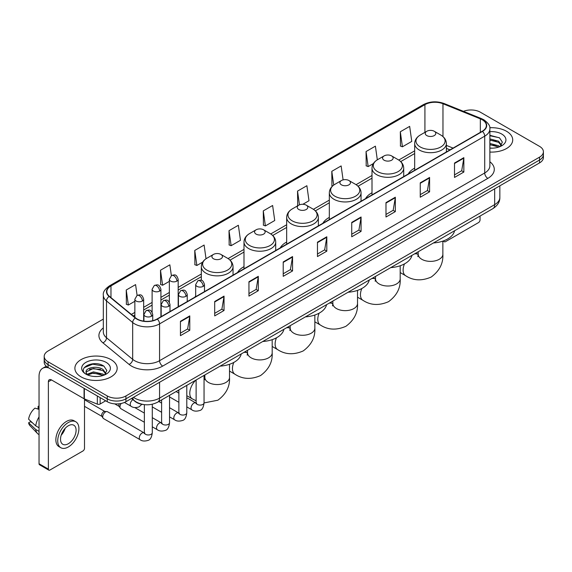 <?xml version="1.0" encoding="UTF-8"?>
<svg xmlns="http://www.w3.org/2000/svg" width="572" height="572" viewBox="0 0 572 572"><rect width="100%" height="100%" fill="white"/><g stroke="black" fill="none" stroke-linecap="round" stroke-linejoin="round"><path stroke-width="0.86" d="M195.681 295.938A23.345 13.478 0 0 0 194.916 297.14M243.994 266.659A23.345 13.478 0 0 0 237.587 272.508M286.665 242.028A23.345 13.478 0 0 0 280.251 247.869M329.329 217.396A23.345 13.478 0 0 0 322.923 223.237M372 192.757A23.345 13.478 0 0 0 365.587 198.606M414.671 168.125A23.345 13.478 0 0 0 408.258 173.967M449.949 149.893L446.382 148.455M143.4 404.518A13.213 7.629 180 0 1 135.042 401.401L131.51 398.484M103.325 319.09L48.069 350.993A13.213 7.629 0 0 0 44.201 356.392L44.201 362.14A13.213 7.629 0 0 0 48.069 367.539L107.243 401.701A13.213 7.629 0 0 0 125.933 401.701L539.532 162.913A13.213 7.629 0 0 0 543.4 157.514L543.4 154.64A13.213 7.629 0 0 1 539.532 160.031A13.213 7.629 0 0 0 543.4 154.64L543.4 151.766A13.213 7.629 0 0 0 539.532 146.368L480.358 112.205A13.213 7.629 0 0 0 463.456 111.34M44.201 356.392A13.213 7.629 0 0 0 48.069 361.783L107.243 395.946A13.213 7.629 0 0 0 125.933 395.946L125.933 398.827L539.532 160.031L125.933 398.827A13.213 7.629 0 0 1 107.243 398.827A13.213 7.629 0 0 0 125.933 398.827L125.933 401.701M48.069 361.783L48.069 364.657L107.243 398.827L48.069 364.657A13.213 7.629 0 0 1 44.201 359.266A13.213 7.629 0 0 0 48.069 364.657L48.069 367.539M506.513 131.267A21.143 12.205 0 0 0 489.789 127.735A21.143 12.205 0 0 1 506.513 131.267A21.143 12.205 0 0 1 512.712 139.897A21.143 12.205 0 0 0 506.513 131.267M110.982 359.624A21.143 12.205 0 0 0 87.945 356.978A21.143 12.205 0 0 0 74.889 368.254A21.143 12.205 0 0 0 81.081 376.884A21.143 12.205 0 0 0 104.125 379.529A21.143 12.205 0 0 0 117.174 368.254A21.143 12.205 0 0 0 110.982 359.624A21.143 12.205 0 0 0 87.945 356.978A21.143 12.205 0 0 0 74.889 368.254A21.143 12.205 0 0 0 81.081 376.884A21.143 12.205 0 0 0 104.125 379.529A21.143 12.205 0 0 0 117.174 368.254A21.143 12.205 0 0 0 110.982 359.624M482.225 119.755A14.093 8.137 180 0 1 486.35 125.511A14.093 8.137 180 0 1 482.225 131.267L157.078 318.99A14.093 8.137 180 0 1 135.564 317.903L109.395 296.325A14.093 8.137 180 0 1 106.85 291.656A14.093 8.137 180 0 1 110.975 285.907L424.924 104.647A14.093 8.137 180 0 1 442.971 103.739L480.344 118.847A14.093 8.137 180 0 1 482.225 119.755M482.475 119.612A14.45 8.344 0 0 0 480.544 118.676L443.178 103.568A14.45 8.344 0 0 0 424.674 104.504L110.725 285.757A14.45 8.344 0 0 0 109.109 296.439L135.278 318.018A14.45 8.344 0 0 0 157.321 319.133L482.475 131.41A14.45 8.344 0 0 0 482.475 119.612M180.437 321.292L180.437 335.671L189.775 330.28L189.775 315.894L180.437 321.292M180.437 333.118L187.63 328.964L189.74 316.373A3.525 2.038 -120 0 0 189.775 315.894M187.566 329L189.775 330.28M214.693 301.508L214.693 315.894L224.038 310.503L224.038 296.117L214.693 301.508M214.693 313.342L221.886 309.187L223.995 296.596A3.525 2.038 -120 0 0 224.038 296.117M221.829 309.223L224.038 310.503M248.949 281.731L248.949 296.117L258.294 290.719L258.294 276.333L248.949 281.731M248.949 293.565L256.149 289.411L258.258 276.812A3.525 2.038 -120 0 0 258.294 276.333M256.084 289.446L258.294 290.719M283.212 261.955L283.212 276.333L292.557 270.942L292.557 256.556L283.212 261.955M283.212 273.781L290.404 269.627L292.514 257.035A3.525 2.038 -120 0 0 292.557 256.556M290.347 269.669L292.557 270.942M454.504 163.056L454.504 177.442L463.849 172.043L463.849 157.657L454.504 163.056M454.504 174.889L461.704 170.735L463.813 158.137A3.525 2.038 -120 0 0 463.849 157.657M461.64 170.771L463.849 172.043M420.248 182.833L420.248 197.218L429.586 191.827L429.586 177.442L420.248 182.833M420.248 194.666L427.441 190.512L429.551 177.921A3.525 2.038 -120 0 0 429.586 177.442M427.377 190.547L429.586 191.827M385.986 202.617L385.986 216.995L395.331 211.604L395.331 197.218L385.986 202.617M385.986 214.45L393.186 210.289L395.295 197.697A3.525 2.038 -120 0 0 395.331 197.218M393.121 210.332L395.331 211.604M351.73 222.394L351.73 236.779L361.075 231.381L361.075 216.995L351.73 222.394M351.73 234.227L358.923 230.073L361.032 217.474A3.525 2.038 -120 0 0 361.075 216.995M358.858 230.108L361.075 231.381M317.467 242.17L317.467 256.556L326.812 251.165L326.812 236.779L317.467 242.17M317.467 254.004L324.667 249.85L326.776 237.258A3.525 2.038 -120 0 0 326.812 236.779M324.603 249.885L326.812 251.165M489.875 152.059A21.143 12.205 0 0 0 512.712 139.897A21.143 12.205 0 0 1 489.875 152.059M125.933 395.946L539.532 157.157A13.213 7.629 0 0 0 543.4 151.766M206.027 258.758L204.104 245.052L194.759 250.443L194.909 264.743M171.364 275.632L169.848 264.829L160.503 270.22L160.653 284.52M137.101 295.402L135.585 284.606L126.24 290.004L126.391 304.297M302.86 204.283L308.987 200.743L306.878 185.714L297.54 191.105L297.69 205.405M343.1 179.887L341.141 165.93L331.796 171.328L331.946 185.621M377.32 159.831L375.396 146.153L366.059 151.544L366.209 165.844M400.314 131.767L402.423 146.797L411.768 141.406L409.659 126.376L400.314 131.767L400.464 146.067M229.022 230.666L231.131 245.695L240.469 240.297L238.36 225.268L229.022 230.666L229.172 244.959M263.277 210.882L265.387 225.919L274.732 220.52L272.622 205.491L263.277 210.882L263.427 225.182M265.387 225.919L263.277 225.125M298.105 205.562L297.54 205.348M297.54 191.105L299.463 204.833M332.682 185.9L331.796 185.571M331.796 171.328L333.726 185.071M366.059 151.544L368.168 166.581L373.366 163.578M368.168 166.581L366.059 165.787M402.423 146.797L400.314 146.01M231.131 245.695L229.022 244.909M194.759 250.443L196.868 265.472L202.688 262.112M196.868 265.472L194.759 264.686M160.503 270.22L162.612 285.249L169.362 281.352M162.612 285.249L160.503 284.463M126.24 290.004L128.35 305.033L134.856 301.28M128.35 305.033L126.24 304.247M489.875 148.034L492.499 148.169M489.875 143.465L498.605 145.767L499.771 146.697M489.875 144.609L498.813 147.054M489.875 138.903L498.605 141.198L501.465 145.152M489.875 140.04L498.605 142.342L501.236 145.445M489.875 148.127A14.357 8.287 0 0 0 501.723 145.76A14.357 8.287 0 0 0 501.723 134.034A14.357 8.287 0 0 0 489.875 131.66M500.107 146.561L502.359 142.142L499.513 137.852L489.875 135.292M489.875 135.736L499.32 137.723M489.875 140.297L496.138 141.084M489.875 144.866L496.138 145.653M443.879 240.748L443.915 240.769A2.202 1.273 120 0 0 444.373 241.777A2.202 1.273 120 0 0 445.474 241.67L478.485 222.608A2.202 1.273 120 0 0 480.044 219.913L480.044 216.059M426.783 135.578A5.284 3.053 0 0 0 434.262 135.578A5.284 3.053 0 0 0 434.262 131.267L440.826 135.056A14.565 8.408 0 0 1 440.826 146.947A14.565 8.408 0 0 1 420.227 146.947A14.565 8.408 0 0 1 420.227 135.056C416.638 137.187 414.786 140.011 414.671 143.543A15.859 9.152 0 0 0 419.312 150.014A15.859 9.152 0 0 0 436.593 152.002A15.859 9.152 0 0 0 446.382 143.543C446.26 140.011 444.408 137.187 440.826 135.056L434.262 131.267A5.284 3.053 0 0 0 426.783 131.267A5.284 3.053 0 0 0 426.783 135.578M433.433 242.964A24.224 13.985 0 0 0 454.576 230.766M384.119 160.217A5.284 3.053 0 0 0 391.591 160.217A5.284 3.053 0 0 0 391.591 155.899L398.155 159.688A14.565 8.408 0 0 1 398.155 171.579A14.565 8.408 0 0 1 377.556 171.579A14.565 8.408 0 0 1 377.556 159.688C373.966 161.819 372.115 164.65 372 168.175A15.859 9.152 0 0 0 376.648 174.653A15.859 9.152 0 0 0 393.922 176.634A15.859 9.152 0 0 0 403.71 168.175C403.596 164.65 401.744 161.819 398.155 159.688L391.591 155.899A5.284 3.053 0 0 0 384.119 155.899A5.284 3.053 0 0 0 384.119 160.217M390.769 267.603A24.224 13.985 0 0 0 411.904 255.398M341.448 184.849A5.284 3.053 0 0 0 348.927 184.849A5.284 3.053 0 0 0 348.927 180.53L355.491 184.32A14.565 8.408 0 0 1 355.491 196.217A14.565 8.408 0 0 1 334.892 196.217A14.565 8.408 0 0 1 334.892 184.32C331.302 186.451 329.451 189.282 329.329 192.814A15.859 9.152 0 0 0 333.976 199.285A15.859 9.152 0 0 0 351.258 201.265A15.859 9.152 0 0 0 361.046 192.814C360.925 189.282 359.073 186.451 355.491 184.32L348.927 180.53A5.284 3.053 0 0 0 341.448 180.53A5.284 3.053 0 0 0 341.448 184.849M348.098 292.235A24.224 13.985 0 0 0 369.24 280.03M298.784 209.481A5.284 3.053 0 0 0 306.256 209.481A5.284 3.053 0 0 0 306.256 205.169L312.82 208.959A14.565 8.408 0 0 1 312.82 220.849A14.565 8.408 0 0 1 292.22 220.849A14.565 8.408 0 0 1 292.22 208.959C288.631 211.089 286.779 213.914 286.665 217.446A15.859 9.152 0 0 0 291.305 223.917A15.859 9.152 0 0 0 308.587 225.904A15.859 9.152 0 0 0 318.375 217.446C318.261 213.914 316.409 211.089 312.82 208.959L306.256 205.169A5.284 3.053 0 0 0 298.784 205.169A5.284 3.053 0 0 0 298.784 209.481M305.434 316.867A24.224 13.985 0 0 0 326.569 304.669M256.113 234.12A5.284 3.053 0 0 0 263.592 234.12A5.284 3.053 0 0 0 263.592 229.801L270.156 233.59A14.565 8.408 0 0 1 270.156 245.481A14.565 8.408 0 0 1 249.549 245.481A14.565 8.408 0 0 1 249.549 233.59C245.967 235.721 244.115 238.553 243.994 242.078A15.859 9.152 0 0 0 248.641 248.555A15.859 9.152 0 0 0 265.923 250.536A15.859 9.152 0 0 0 275.711 242.078C275.59 238.553 273.738 235.721 270.156 233.59L263.592 229.801A5.284 3.053 0 0 0 256.113 229.801A5.284 3.053 0 0 0 256.113 234.12M262.762 341.505A24.224 13.985 0 0 0 283.905 329.3M213.449 258.751A5.284 3.053 0 0 0 220.921 258.751A5.284 3.053 0 0 0 220.921 254.433L227.484 258.222A14.565 8.408 0 0 1 227.484 270.12A14.565 8.408 0 0 1 206.885 270.12A14.565 8.408 0 0 1 206.885 258.222C203.296 260.353 201.444 263.184 201.33 266.716A15.859 9.152 0 0 0 205.97 273.187A15.859 9.152 0 0 0 223.252 275.168A15.859 9.152 0 0 0 233.04 266.716C232.926 263.184 231.074 260.353 227.484 258.222L220.921 254.433A5.284 3.053 0 0 0 213.449 254.433A5.284 3.053 0 0 0 213.449 258.751M220.098 366.137A24.224 13.985 0 0 0 241.234 353.932M144.358 422.243L120.806 408.644A3.961 2.288 -60 0 1 120.306 408.151A3.961 2.288 -60 0 1 119.984 406.828A3.961 2.288 -60 0 1 121.2 403.453M120.306 408.151L119.126 406.256A2.86 1.652 -60 0 1 118.89 405.298A2.86 1.652 -60 0 1 119.241 403.782M102.731 416.788A3.961 2.288 -60 0 1 105.534 411.933A3.961 2.288 -60 0 1 106.842 411.554A3.961 2.288 -60 0 1 107.515 411.74L144.08 432.847A3.961 2.288 -60 0 0 142.271 432.947A3.961 2.288 -60 0 0 142.092 433.04A3.961 2.288 -60 0 0 139.504 436.536A3.961 2.288 -60 0 0 140.111 439.711L103.546 418.604A3.961 2.288 -60 0 1 103.053 418.111A3.961 2.288 -60 0 1 102.731 416.788M103.053 418.111L101.873 416.216A2.86 1.652 -60 0 1 101.637 415.258A2.86 1.652 -60 0 1 103.661 411.754A2.86 1.652 -60 0 1 104.612 411.475L106.842 411.554M100.157 397.611L100.157 403.996L105.684 400.8M48.727 367.918A17.618 10.174 -120 0 0 42.685 368.282A17.618 10.174 -120 0 0 39.039 376.347L39.039 463.735L48.384 469.133L48.384 381.738A4.404 2.545 60 0 1 49.292 379.722A4.404 2.545 60 0 1 51.494 379.944L84.063 398.748L84.063 388.317M48.384 469.133A2.202 1.273 120 0 0 48.834 470.141L39.497 464.743A2.202 1.273 -60 0 1 39.039 463.735M48.834 470.141A2.202 1.273 120 0 0 49.936 470.034L82.954 450.972A2.202 1.273 120 0 0 84.506 448.276L84.506 398.949M100.157 403.996A2.202 1.273 180 0 1 97.34 404.139L84.356 398.884A2.202 1.273 180 0 1 84.063 398.748M68.311 443.743A11.011 6.356 120 0 0 75.504 434.041A11.011 6.356 120 0 0 73.817 425.218A11.011 6.356 120 0 0 68.311 425.761A11.011 6.356 120 0 0 61.118 435.464A11.011 6.356 120 0 0 62.806 444.287A11.011 6.356 120 0 0 68.311 443.743M61.197 435.206A11.011 6.356 120 0 0 65.151 428.364M39.039 406.62L38.102 406.334L38.102 408.544L39.039 409.087M75.804 421.778L73.931 420.706A14.972 8.644 120 0 0 66.445 421.442A14.972 8.644 120 0 0 56.664 434.641A14.972 8.644 120 0 0 58.959 446.639L60.825 447.719A14.972 8.644 120 0 0 68.311 446.975A14.972 8.644 120 0 0 78.099 433.783A14.972 8.644 120 0 0 75.804 421.778A14.972 8.644 120 0 0 68.311 422.522A14.972 8.644 120 0 0 58.53 435.721A14.972 8.644 120 0 0 60.825 447.719M39.039 416.916A14.536 8.394 120 0 0 35.729 425.868L28.6 419.197A11.454 6.614 120 0 1 34.992 408.136L39.039 409.359M39.039 427.784L35.729 425.868M32.454 422.808L30.516 421.693L28.6 422.794L35.729 429.465L39.039 431.381M35.729 429.465A14.536 8.394 120 0 0 37.523 433.526A14.536 8.394 120 0 0 38.624 434.391L39.039 434.634M39.039 406.077A11.454 6.614 120 0 0 38.102 406.334M28.6 422.794A11.454 6.614 120 0 0 29.951 425.647L37.523 433.526M93.644 376.433L96.968 376.526M87.044 374.324L93.458 371.879L103.074 374.124L104.233 375.06M87.638 374.939L93.458 373.023L103.282 375.411M87.144 374.767L86.115 372.358A9.953 5.749 0 0 0 87.723 375.017M105.927 373.509L103.074 369.562C97.097 365.1 84.799 367.853 86.115 372.358L86.079 371.914M86.143 372.494L86.415 371.757L93.458 368.454L103.074 370.699L105.706 373.809M104.576 374.917L106.828 370.506L103.982 366.216C93.908 358.973 76.004 368.518 86.343 374.367L86.851 374.681M106.185 362.391A14.357 8.287 0 0 0 85.879 362.391A14.357 8.287 0 0 0 85.879 374.117A14.357 8.287 0 0 0 106.185 374.117A14.357 8.287 0 0 0 106.185 362.391M84.241 367.653L92.671 364.192L103.782 366.087M89.511 369.333L92.671 368.761L100.608 369.441M89.511 373.902L92.671 373.33L100.608 374.009M133.469 397.347A17.618 10.174 0 0 0 134.649 398.105A17.618 10.174 0 0 0 159.567 398.105L494.68 204.626A17.618 10.174 0 0 0 499.842 197.433C499.971 201.809 497.64 205.548 492.857 208.658L157.743 402.137A8.809 5.084 60 0 0 159.567 398.105L159.567 382.282M494.68 188.803L494.68 204.626A8.809 5.084 60 0 1 492.857 208.658M132.754 397.762A8.809 5.892 129.5 0 0 134.291 400.629L131.617 398.419M539.532 162.913L539.532 157.157M107.243 401.701L107.243 395.946M489.875 161.754A22.022 12.713 180 0 1 487.83 178.378L162.684 366.101A4.404 2.545 60 0 1 159.567 360.703L484.713 172.98A17.618 10.174 0 0 0 489.875 165.787L489.875 128.965A17.618 10.174 180 0 1 484.713 136.157A4.404 2.545 -120 0 0 482.475 131.41M162.684 366.101A22.022 12.713 180 0 1 131.539 366.101A22.022 12.713 180 0 1 129.072 364.4L102.903 342.828A22.022 12.713 180 0 1 103.325 327.906M134.649 360.703A17.618 10.174 0 0 0 159.567 360.703L159.567 323.881A17.618 10.174 180 0 1 132.675 322.522L106.514 300.943A17.618 10.174 180 0 1 103.325 295.109L103.325 331.939A17.618 10.174 0 0 0 106.514 337.773L132.675 359.345A17.618 10.174 0 0 0 134.649 360.703M489.875 128.965C490.461 126.212 488.438 123.144 483.805 119.755L481.488 118.633A4.404 2.059 112 0 0 480.544 118.676M481.488 118.633L444.115 103.525C436.822 100.944 429.901 101.315 423.344 104.647A4.404 2.545 60 0 1 424.674 104.504M110.725 285.757A4.404 2.545 -120 0 0 109.395 285.9C104.826 289.189 102.803 292.256 103.325 295.109M109.109 296.439A4.404 2.946 129.5 0 0 106.514 300.943L106.514 337.773A4.404 2.946 -50.5 0 1 102.903 342.828M444.115 103.525A4.404 2.059 112 0 0 443.178 103.568M135.278 318.018A4.404 2.946 129.5 0 0 132.675 322.522L132.675 359.345A4.404 2.946 -50.5 0 1 129.072 364.4M157.321 319.133A4.404 2.545 60 0 1 159.567 323.881L484.713 136.157L484.713 172.98A4.404 2.545 60 0 0 487.83 178.378M110.975 285.907L110.975 297.626M480.344 118.847L480.344 132.354M442.971 103.739L442.971 136.579M453.067 148.098L446.382 145.395M424.924 104.647L424.924 132.339M414.671 150.851L398.741 160.046M372 175.482L356.07 184.677M329.329 200.114L313.406 209.309M286.665 224.753L270.735 233.948M243.994 249.385L228.071 258.58M201.33 274.017L178.171 287.387M169.362 292.471L160.918 297.347M152.109 302.438L143.665 307.307M134.856 312.398L131.345 314.421M317.467 242.628L326.776 237.258M351.73 222.851L361.032 217.474M385.986 203.067L395.295 197.697M420.248 183.29L429.551 177.921M454.504 163.513L463.813 158.137M283.212 262.405L292.514 257.035M248.949 282.189L258.258 276.812M214.693 301.966L223.995 296.596M180.437 321.743L189.74 316.373M442.857 241.119L442.857 254.254A12.334 7.121 180 0 1 439.246 259.295A12.334 7.121 180 0 1 421.807 259.295A12.334 7.121 180 0 1 418.189 254.254L417.86 256.621M414.443 253.932A12.334 7.121 -60 0 1 418.003 254.368L418.189 254.468M442.857 254.254C443.386 263.313 439.511 270.906 431.216 277.034C421.764 281.152 413.249 280.716 405.67 275.725A12.334 7.121 -60 0 1 404.476 263.892M400.185 265.758L400.185 278.893A12.334 7.121 180 0 1 396.575 283.926A12.334 7.121 180 0 1 379.136 283.926A12.334 7.121 180 0 1 375.525 278.893L375.189 281.252M371.779 278.564A12.334 7.121 -60 0 1 375.339 279L375.525 279.107M400.185 278.893C400.722 287.945 396.839 295.538 388.552 301.666C379.1 305.784 370.584 305.348 363.005 300.357A12.334 7.121 -60 0 1 361.811 288.524M357.521 290.39L357.521 303.525A12.334 7.121 180 0 1 353.911 308.558A12.334 7.121 180 0 1 336.465 308.558A12.334 7.121 180 0 1 332.854 303.525L332.525 305.891M329.107 303.203A12.334 7.121 -60 0 1 332.668 303.632L332.854 303.739M357.521 303.525C358.051 312.577 354.175 320.17 345.881 326.305C336.429 330.416 327.913 329.98 320.334 324.996A12.334 7.121 -60 0 1 319.14 313.156M314.85 315.022L314.85 328.156A12.334 7.121 180 0 1 311.24 333.197A12.334 7.121 180 0 1 293.801 333.197A12.334 7.121 180 0 1 290.19 328.156L289.854 330.523M286.443 327.835A12.334 7.121 -60 0 1 289.997 328.271L290.183 328.371M314.85 328.156C315.387 337.215 311.504 344.809 303.21 350.936C293.765 355.055 285.249 354.619 277.67 349.628A12.334 7.121 -60 0 1 276.476 337.795M272.186 339.654L272.186 352.795A12.334 7.121 180 0 1 268.575 357.829A12.334 7.121 180 0 1 251.129 357.829A12.334 7.121 180 0 1 247.519 352.795L247.19 355.155M243.772 352.466A12.334 7.121 -60 0 1 247.333 352.903L247.519 353.01M272.186 352.795C272.715 361.847 268.84 369.441 260.546 375.568C251.094 379.686 242.578 379.25 234.999 374.26A12.334 7.121 -60 0 1 233.805 362.426M229.515 364.292L229.515 377.427A12.334 7.121 180 0 1 225.904 382.461A12.334 7.121 180 0 1 208.465 382.461A12.334 7.121 180 0 1 204.855 377.427L204.519 379.794M204.047 377.248A12.334 7.121 -60 0 1 204.662 377.534L204.847 377.642M196.125 400.793L192.335 398.898A12.334 7.121 -60 0 1 195.889 380.115M203.203 286.35A4.404 2.545 0 0 0 204.49 284.556C202.702 278.9 200.965 280.03 197.883 280.738A4.404 2.545 60 0 1 200.086 280.959A4.404 2.545 -120 0 1 203.203 286.35A4.404 2.545 0 0 1 196.968 286.35A4.404 2.545 0 0 1 195.681 284.556L197.883 280.738M186.794 406.892L191.877 409.831A3.961 2.288 -60 0 1 191.27 406.649A3.961 2.288 -60 0 1 193.858 403.16A3.961 2.288 -60 0 1 194.037 403.06A3.961 2.288 -60 0 1 195.838 402.96L186.794 397.74M196.346 403.36L195.996 403.653L196.125 402.795A3.961 2.288 -0 0 0 197.283 404.418A3.961 2.288 -0 0 0 202.71 404.518A3.961 2.288 -0 0 0 204.047 402.795C203.503 407.4 202.08 409.974 199.771 410.51C196.461 411.518 193.829 411.289 191.877 409.831M185.95 296.31A4.404 2.545 0 0 0 187.237 294.516C185.45 288.867 183.712 289.99 180.63 290.698A4.404 2.545 60 0 1 182.833 290.919A4.404 2.545 -120 0 1 185.95 296.31A4.404 2.545 0 0 1 179.715 296.31A4.404 2.545 0 0 1 178.428 294.516L180.63 290.698M169.541 416.859L174.624 419.791A3.961 2.288 -60 0 1 174.017 416.616A3.961 2.288 -60 0 1 176.605 413.12A3.961 2.288 -60 0 1 176.777 413.027A3.961 2.288 -60 0 1 178.586 412.927L169.541 407.7M179.093 413.32L178.743 413.613L178.872 412.762A3.961 2.288 -0 0 0 180.03 414.378A3.961 2.288 -0 0 0 185.457 414.478A3.961 2.288 -0 0 0 186.794 412.762C186.25 417.36 184.827 419.934 182.518 420.47C179.208 421.478 176.576 421.249 174.624 419.791M168.69 306.277A4.404 2.545 0 0 0 169.984 304.476C168.197 298.827 166.459 299.95 163.377 300.665A4.404 2.545 60 0 1 165.58 300.879A4.404 2.545 -120 0 1 168.69 306.277A4.404 2.545 0 0 1 162.462 306.277A4.404 2.545 0 0 1 161.175 304.476L163.377 300.665M152.288 426.819L157.364 429.751A3.961 2.288 -60 0 1 156.757 426.576A3.961 2.288 -60 0 1 159.352 423.08A3.961 2.288 -60 0 1 159.524 422.987A3.961 2.288 -60 0 1 161.333 422.887L152.288 417.667M161.84 423.287L161.49 423.58L161.611 422.722A3.961 2.288 -0 0 0 162.777 424.338A3.961 2.288 -0 0 0 168.197 424.438A3.961 2.288 -0 0 0 169.541 422.722C168.997 427.327 167.575 429.894 165.265 430.437C161.955 431.445 159.323 431.216 157.364 429.751M151.437 316.237A4.404 2.545 0 0 0 152.731 314.436C150.944 308.787 149.206 309.917 146.125 310.625A4.404 2.545 60 0 1 148.327 310.839A4.404 2.545 -120 0 1 151.437 316.237A4.404 2.545 0 0 1 145.209 316.237A4.404 2.545 0 0 1 143.922 314.436L146.125 310.625M144.587 433.247L144.23 433.54L144.358 432.682A3.961 2.288 -0 0 0 145.524 434.298A3.961 2.288 -0 0 0 150.944 434.398A3.961 2.288 -0 0 0 152.288 432.682C151.744 437.287 150.322 439.861 148.012 440.397C144.702 441.405 142.063 441.176 140.111 439.711M176.884 281.117A4.404 2.545 0 0 0 178.171 279.322C176.383 273.673 174.646 274.796 171.564 275.504A4.404 2.545 60 0 1 173.766 275.725A4.404 2.545 -120 0 1 176.884 281.117A4.404 2.545 0 0 1 170.656 281.117A4.404 2.545 0 0 1 169.362 279.322L171.564 275.504M159.631 291.084A4.404 2.545 0 0 0 160.918 289.282C159.13 283.633 157.393 284.756 154.311 285.471A4.404 2.545 60 0 1 156.513 285.685A4.404 2.545 -120 0 1 159.631 291.084A4.404 2.545 0 0 1 153.403 291.084A4.404 2.545 0 0 1 152.109 289.282L154.311 285.471M142.378 301.044A4.404 2.545 0 0 0 143.665 299.242C141.877 293.593 140.14 294.716 137.058 295.431A4.404 2.545 60 0 1 139.261 295.645A4.404 2.545 -120 0 1 142.378 301.044A4.404 2.545 0 0 1 136.143 301.044A4.404 2.545 0 0 1 134.856 299.242L137.058 295.431M141.885 404.297L138.946 406.935C135.635 407.943 133.004 407.714 131.052 406.249A3.961 2.288 -60 0 1 130.23 404.433A3.961 2.288 -60 0 1 132.918 399.649M48.384 381.738L51.494 379.944M84.356 388.488L84.356 398.884M97.34 404.139L97.34 395.981M157.743 402.137C150.65 405.698 143.565 405.698 136.479 402.137L134.291 400.629M499.842 197.433L499.842 185.828M423.344 104.647L109.395 285.9M414.671 153.532L400.715 161.583M372 178.164L358.043 186.222M329.329 202.795L315.379 210.853M286.665 227.434L272.708 235.485M243.994 252.066L230.044 260.124M201.33 276.698L178.171 290.068M169.362 295.152L160.918 300.028M152.109 305.119L143.665 309.988M134.856 315.079L133.262 316.001M450.05 149.843L446.382 148.355M444.373 241.777L443.093 241.041M405.67 275.725L400.185 272.558M446.382 151.959L446.382 143.543M414.671 170.27L414.671 143.543M426.783 131.267L420.227 135.056M418.003 254.368L415.851 253.124M418.189 251.766L418.189 254.254M363.005 300.357L357.521 297.197M403.71 176.591L403.71 168.175M372 194.902L372 168.175M384.119 155.899L377.556 159.688M375.339 279L373.18 277.756M375.525 276.405L375.525 278.893M320.334 324.996L314.85 321.829M361.046 201.23L361.046 192.814M329.329 219.534L329.329 192.814M341.448 180.53L334.892 184.32M332.668 303.632L330.516 302.388M332.854 301.036L332.854 303.525M277.67 349.628L272.186 346.46M318.375 225.861L318.375 217.446M286.665 244.172L286.665 217.446M298.784 205.169L292.22 208.959M289.997 328.271L287.845 327.027M290.19 325.668L290.19 328.156M234.999 374.26L229.515 371.099M275.711 250.493L275.711 242.078M243.994 268.804L243.994 242.078M256.113 229.801L249.549 233.59M247.333 352.903L245.173 351.658M247.519 350.307L247.519 352.795M229.515 377.427C230.051 386.479 226.169 394.072 217.875 400.207L204.047 402.931M192.335 398.898L186.794 395.702M178.872 391.126L177.842 390.533M233.04 275.132L233.04 266.716M201.33 280.33L201.33 266.716M213.449 254.433L206.885 258.222M204.662 377.534L204.047 377.184M204.855 374.939L204.855 377.427M196.646 403.281L195.838 402.96M204.047 375.404L204.047 402.795M204.49 291.613L204.49 284.556M178.872 402.316L169.541 396.932M196.125 379.98L196.125 402.795M195.681 296.696L195.681 284.556M178.872 393.164L176.076 391.555M179.393 413.241L178.586 412.927M186.794 385.364L186.794 412.762M187.237 301.573L187.237 294.516M161.611 412.283L152.288 406.892M178.872 389.94L178.872 412.762M178.428 306.656L178.428 294.516M161.611 403.124L158.823 401.515M162.133 423.201L161.333 422.887M169.541 395.323L169.541 422.722M169.984 311.533L169.984 304.476M114.722 403.861L119.269 406.485M161.611 399.899L161.611 422.722M161.175 316.623L161.175 304.476M144.358 413.084L134.792 407.564M144.88 433.161L144.08 432.847M152.288 404.232L152.288 432.682M152.731 320.699L152.731 314.436M84.506 406.342L102.016 416.445M144.358 404.647L144.358 432.682M143.922 321.157L143.922 314.436M84.506 399.728L104.876 411.49M178.171 306.807L178.171 279.322M169.362 302.223L169.362 279.322M160.918 316.766L160.918 289.282M152.109 312.19L152.109 289.282M143.665 321.121L143.665 299.242M131.052 406.249L124.446 402.438M134.856 317.317L134.856 299.242M42.685 368.282L46.253 366.223"/></g></svg>
